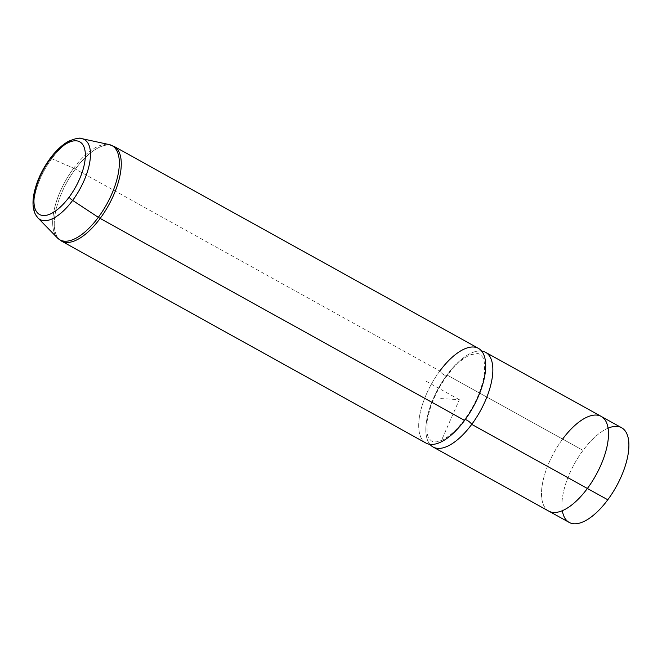 <?xml version="1.0" encoding="UTF-8"?>
<svg xmlns="http://www.w3.org/2000/svg" width="662" height="662" viewBox="0 0 662 662"><rect width="100%" height="100%" fill="white"/><g stroke="black" fill="none" stroke-linecap="round" stroke-linejoin="round"><path stroke-width="0.5" stroke-dasharray="3.31 2.48" d="M569.179 522.417A54.11 23.807 119 0 1 583.032 450.4L562.617 439.088A54.11 23.807 -61 0 0 548.765 511.105A54.11 23.807 -61 0 0 587.376 488.465L587.376 488.465A54.11 23.807 -61 0 0 601.228 416.448A54.11 23.807 -61 0 0 562.617 439.088L583.032 450.4A54.11 23.807 119 0 1 621.643 427.76M549.361 511.428L548.765 511.105A54.135 23.815 119 0 1 562.617 439.08L446.958 374.973A54.135 23.815 -61 0 0 429.919 444.343A54.135 23.815 119 0 1 446.958 374.973L562.617 439.08A54.135 23.815 119 0 1 601.245 416.431M425.964 443.068A54.135 23.815 119 0 1 439.816 371.018A4.551 1.175 36.5 0 0 443.565 374.551A4.551 1.175 36.5 0 0 447.04 375.702A4.551 1.175 36.5 0 0 446.958 374.973A54.135 23.815 119 0 1 481.63 351.05A54.135 23.815 -61 0 0 446.958 374.973A4.551 1.175 -143.5 0 1 447.04 375.702A4.551 1.175 -143.5 0 1 443.565 374.551A4.551 1.175 -143.5 0 1 439.816 371.018A54.135 23.815 -61 0 0 421.073 437.731A54.135 23.815 -61 0 0 464.583 420.42A4.551 1.175 -143.5 0 1 464.509 419.691A4.551 1.175 -143.5 0 1 465.221 419.551A4.551 1.175 36.5 0 0 464.509 419.691A4.551 1.175 36.5 0 0 464.583 420.42M608.088 428.173A54.11 23.807 -61 0 0 583.032 450.4A54.11 23.807 -61 0 0 562.344 510.7M562.617 439.088A54.11 23.807 119 0 1 606.119 421.777A54.11 23.807 119 0 1 587.376 488.465A54.11 23.807 119 0 1 543.883 505.776A54.11 23.807 119 0 1 562.617 439.088A54.135 23.815 -61 0 0 543.866 505.793A54.135 23.815 -61 0 0 587.384 488.473M51.719 158.698A45.711 20.108 119 0 1 81.84 138.639A45.711 20.108 -61 0 0 51.719 158.698A45.711 20.108 -61 0 0 37.899 217.906A45.711 20.108 119 0 1 51.719 158.698L73.689 168.198L51.719 158.698A4.328 1.117 -143.5 0 0 50.08 158.516M75.377 169.033A54.135 23.815 -61 0 0 61.525 241.084A54.135 23.815 119 0 1 75.377 169.033L439.816 371.018L75.377 169.033A54.135 23.815 119 0 1 114.005 146.385A54.135 23.815 -61 0 0 75.377 169.033A8.664 2.243 36.5 0 0 73.689 168.198A53.837 23.683 119 0 1 109.156 144.564A53.837 23.683 -61 0 0 73.689 168.198A8.664 2.243 -143.5 0 1 75.377 169.033M439.816 371.018A54.135 23.815 119 0 1 478.444 348.369M57.412 237.931A53.837 23.683 119 0 1 73.689 168.198A53.837 23.683 -61 0 0 57.412 237.931M442.241 438.649L459.345 399.674L438.707 398.45M459.345 399.674L425.327 380.824M601.228 416.448L601.824 416.77M464.509 419.691C459.734 426.096 454.86 431.26 449.887 435.182C440.495 442.158 436.655 442.009 434.024 441.811C432.468 441.868 430.846 440.768 429.175 438.509C427.329 437.003 426.667 431.492 427.172 421.967C429.34 406.617 435.968 391.192 447.04 375.702C455.506 364.597 463.508 357.563 471.046 354.617L477.525 353.591C479.081 353.533 480.695 354.625 482.375 356.884C484.212 358.39 484.882 363.901 484.377 373.426C482.201 388.776 475.581 404.201 464.509 419.691"/><path stroke-width="0.99" d="M601.228 416.448L621.643 427.76A54.11 23.807 119 0 1 607.79 499.777L587.384 488.473L607.79 499.777A54.11 23.807 119 0 1 569.179 522.417L548.765 511.105A54.135 23.815 119 0 0 587.384 488.473L471.733 424.375L587.384 488.473A54.135 23.815 -61 0 0 606.127 421.76A54.135 23.815 -61 0 0 562.617 439.08M429.919 444.343A54.135 23.815 -61 0 0 433.105 447.024A54.135 23.815 -61 0 0 471.733 424.375A54.135 23.815 -61 0 0 485.585 352.325A54.135 23.815 -61 0 0 481.63 351.05A54.135 23.815 119 0 1 471.733 424.375A54.135 23.815 119 0 1 429.919 444.343M485.585 352.325L601.245 416.431A54.135 23.815 119 0 1 587.384 488.473M465.221 419.551A4.551 1.175 -143.5 0 1 468.853 421.446A4.551 1.175 -143.5 0 1 471.733 424.375A4.551 1.175 36.5 0 0 468.853 421.446A4.551 1.175 36.5 0 0 465.221 419.551M51.719 158.698A4.328 1.117 36.5 0 0 50.08 158.516A4.328 1.117 36.5 0 0 50.155 159.211A41.524 18.271 -61 0 0 35.773 210.384A41.524 18.271 -61 0 0 69.154 197.102A41.524 18.271 -61 0 0 83.536 145.93A41.524 18.271 -61 0 0 50.155 159.211A4.328 1.117 -143.5 0 1 50.08 158.516C55.98 150.572 62.154 144.821 68.608 141.246C75.791 138.317 80.201 137.448 81.84 138.639L109.156 144.564A53.837 23.683 119 0 1 98.324 217.326L72.638 200.412A45.711 20.108 119 0 1 37.899 217.906A45.711 20.108 -61 0 0 72.638 200.412A4.328 1.117 -143.5 0 1 69.154 197.102A41.524 18.271 119 0 1 35.773 210.384A41.524 18.271 119 0 1 50.155 159.211A41.524 18.271 119 0 1 83.536 145.93A41.524 18.271 119 0 1 69.154 197.102A4.328 1.117 36.5 0 0 72.638 200.412A45.711 20.108 -61 0 0 81.84 138.639A45.711 20.108 119 0 1 72.638 200.412L98.324 217.326A53.837 23.683 -61 0 0 109.156 144.564L114.005 146.385A54.135 23.815 119 0 1 100.152 218.435A54.135 23.815 -61 0 0 114.005 146.385L478.444 348.369A54.135 23.815 119 0 1 464.583 420.42L100.152 218.435A54.135 23.815 119 0 1 61.525 241.084A54.135 23.815 -61 0 0 100.152 218.435L464.583 420.42A54.135 23.815 -61 0 0 483.334 353.707A54.135 23.815 -61 0 0 439.816 371.018M562.344 510.7A54.11 23.807 -61 0 0 607.79 499.777A54.11 23.807 -61 0 0 628.9 445.377A54.11 23.807 -61 0 0 608.088 428.173M464.583 420.42A54.135 23.815 119 0 1 425.964 443.068L61.525 241.084L57.412 237.931A53.837 23.683 -61 0 0 98.324 217.326A53.837 23.683 119 0 1 57.412 237.931L37.899 217.906L35.558 214.687C32.777 209.242 32.273 202.142 34.052 193.387C36.633 181.305 41.971 169.679 50.08 158.516M100.152 218.435A8.664 2.243 -143.5 0 1 98.324 217.326A8.664 2.243 36.5 0 0 100.152 218.435M433.105 447.024L548.757 511.122"/></g></svg>
